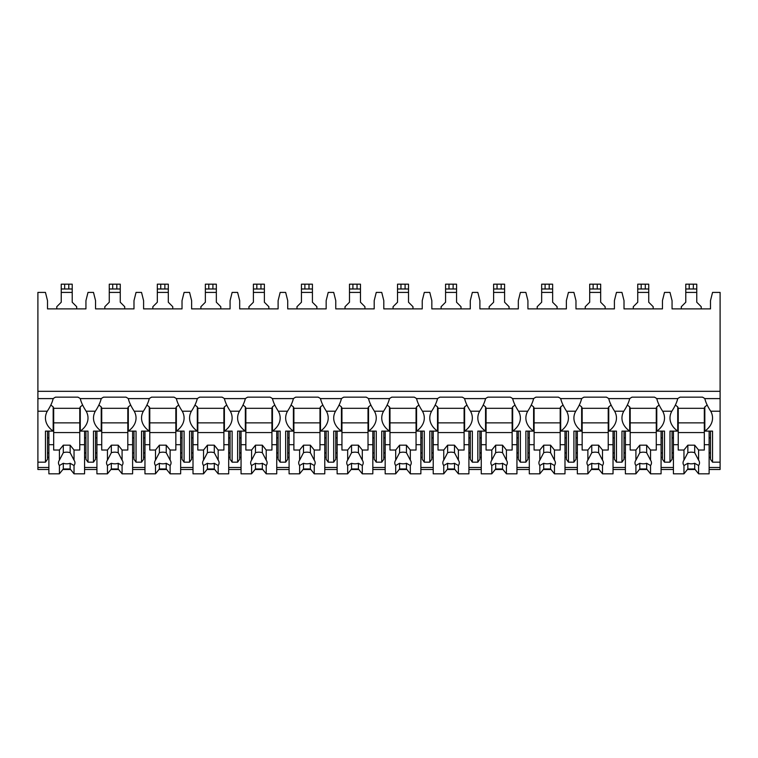 <?xml version="1.0" encoding="UTF-8"?>
<svg xmlns="http://www.w3.org/2000/svg" width="758" height="758" viewBox="0 0 758 758"><rect width="100%" height="100%" fill="white"/><g stroke="black" fill="none" stroke-linecap="round" stroke-linejoin="round"><path stroke-width="1.14" d="M37.9 391.317L720.1 391.317L720.1 292.417L712.548 292.417L710.492 300.651L710.492 308.885L672.062 308.885L672.062 300.651L669.996 292.417L664.51 292.417L662.445 300.651L662.445 308.885L624.014 308.885L624.014 300.651L621.958 292.417L616.462 292.417L614.406 300.651L614.406 308.885L575.976 308.885L575.976 300.651L573.91 292.417L568.424 292.417L566.368 300.651L566.368 308.885L527.928 308.885L527.928 300.651L525.872 292.417L520.386 292.417L518.32 300.651L518.32 308.885L479.89 308.885L479.89 300.651L477.834 292.417L472.338 292.417L470.282 300.651L470.282 308.885L431.842 308.885L431.842 300.651L429.786 292.417L424.3 292.417L422.234 300.651L422.234 308.885L383.804 308.885L383.804 300.651L381.748 292.417L376.252 292.417L374.196 300.651L374.196 308.885L335.766 308.885L335.766 300.651L333.7 292.417L328.214 292.417L326.158 300.651L326.158 308.885L287.718 308.885L287.718 300.651L285.662 292.417L280.166 292.417L278.11 300.651L278.11 308.885L239.68 308.885L239.68 300.651L237.614 292.417L232.128 292.417L230.072 300.651L230.072 308.885L191.632 308.885L191.632 300.651L189.576 292.417L184.09 292.417L182.024 300.651L182.024 308.885L143.594 308.885L143.594 300.651L141.538 292.417L136.042 292.417L133.986 300.651L133.986 308.885L95.555 308.885L95.555 300.651L93.49 292.417L88.004 292.417L85.938 300.651L85.938 308.885L47.508 308.885L47.508 300.651L45.452 292.417L37.9 292.417L37.9 469.486L48.882 469.486M76.681 308.885L76.681 306.696L72.218 302.234L72.218 288.988L61.237 288.988L61.237 302.234L56.774 306.696L56.774 308.885M72.218 288.988L72.218 284.184L72.218 288.988L72.218 284.184L61.237 284.184L61.237 288.988M720.1 391.317L720.1 469.486L709.118 469.486M62.876 469.486L70.579 469.486M84.574 469.486L96.92 469.486M110.914 469.486L118.618 469.486M132.612 469.486L144.968 469.486M158.962 469.486L166.656 469.486M180.65 469.486L193.006 469.486M207 469.486L214.703 469.486M228.698 469.486L241.053 469.486M255.048 469.486L262.742 469.486M276.736 469.486L289.092 469.486M303.086 469.486L310.789 469.486M324.784 469.486L337.13 469.486M351.125 469.486L358.828 469.486M372.822 469.486L385.178 469.486M399.172 469.486L406.875 469.486M420.87 469.486L433.216 469.486M447.211 469.486L454.914 469.486M468.908 469.486L481.264 469.486M495.258 469.486L502.952 469.486M516.947 469.486L529.302 469.486M543.297 469.486L551 469.486M564.994 469.486L577.35 469.486M591.344 469.486L599.038 469.486M613.033 469.486L625.388 469.486M639.382 469.486L647.086 469.486M661.08 469.486L673.426 469.486M687.421 469.486L695.124 469.486M85.938 457.32L84.574 457.32M48.882 457.32L47.508 457.32M133.986 457.32L132.612 457.32M96.92 457.32L95.555 457.32M182.024 457.32L180.65 457.32M144.968 457.32L143.594 457.32M230.072 457.32L228.698 457.32M193.006 457.32L191.632 457.32M278.11 457.32L276.736 457.32M241.053 457.32L239.68 457.32M326.158 457.32L324.784 457.32M289.092 457.32L287.718 457.32M374.196 457.32L372.822 457.32M337.13 457.32L335.766 457.32M422.234 457.32L420.87 457.32M385.178 457.32L383.804 457.32M470.282 457.32L468.908 457.32M433.216 457.32L431.842 457.32M518.32 457.32L516.947 457.32M481.264 457.32L479.89 457.32M566.368 457.32L564.994 457.32M529.302 457.32L527.928 457.32M614.406 457.32L613.033 457.32M577.35 457.32L575.976 457.32M662.445 457.32L661.08 457.32M625.388 457.32L624.014 457.32M710.492 457.32L709.118 457.32M673.426 457.32L672.062 457.32M85.938 452.952L84.574 452.952M48.882 452.952L47.508 452.952M47.508 437.906L48.882 437.906M84.574 437.906L85.938 437.906M37.9 462.172L45.452 462.172L47.508 459.263L47.508 431.113M37.9 398.594L53.174 398.594A26.085 18.438 180 0 1 55.523 397.145L77.932 397.145A26.085 18.438 180 0 1 80.272 398.594L101.221 398.594A26.085 18.438 180 0 1 103.562 397.145L125.97 397.145A26.085 18.438 180 0 1 128.31 398.594L149.26 398.594A26.085 18.438 180 0 1 151.609 397.145L174.018 397.145A26.085 18.438 180 0 1 176.358 398.594L197.307 398.594A26.085 18.438 180 0 1 199.648 397.145L222.056 397.145A26.085 18.438 180 0 1 224.396 398.594L245.346 398.594A26.085 18.438 180 0 1 247.695 397.145L270.094 397.145A26.085 18.438 180 0 1 272.444 398.594L293.393 398.594A26.085 18.438 180 0 1 295.734 397.145L318.142 397.145A26.085 18.438 180 0 1 320.482 398.594L341.432 398.594A26.085 18.438 180 0 1 343.772 397.145L366.18 397.145A26.085 18.438 180 0 1 368.53 398.594L389.47 398.594A26.085 18.438 180 0 1 391.82 397.145L414.228 397.145A26.085 18.438 180 0 1 416.568 398.594L437.518 398.594A26.085 18.438 180 0 1 439.858 397.145L462.266 397.145A26.085 18.438 180 0 1 464.607 398.594L485.556 398.594A26.085 18.438 180 0 1 487.906 397.145L510.305 397.145A26.085 18.438 180 0 1 512.654 398.594L533.604 398.594A26.085 18.438 180 0 1 535.944 397.145L558.352 397.145A26.085 18.438 180 0 1 560.693 398.594L581.642 398.594A26.085 18.438 180 0 1 583.982 397.145L606.391 397.145A26.085 18.438 180 0 1 608.74 398.594L629.69 398.594A26.085 18.438 180 0 1 632.03 397.145L654.438 397.145A26.085 18.438 180 0 1 656.779 398.594L677.728 398.594A26.085 18.438 180 0 1 680.068 397.145L702.476 397.145A26.085 18.438 180 0 1 704.826 398.594C705.698 402.365 707.669 406.572 710.72 411.215A26.085 18.438 180 0 1 712.548 418.009A26.085 18.438 180 0 1 704.826 431.113L712.548 431.113L712.548 462.172L710.492 459.263L710.492 431.113M712.548 462.172L720.1 462.172M656.779 398.594C657.66 402.365 659.621 406.572 662.672 411.215A26.085 18.438 180 0 1 664.51 418.009A26.085 18.438 180 0 1 656.779 431.113L664.51 431.113L664.51 462.172L662.445 459.263L662.445 431.113M664.51 462.172L669.996 462.172L669.996 431.113L677.728 431.113L677.728 406.847A26.085 18.438 180 0 1 675.387 404.971M672.062 431.113L672.062 459.263L669.996 462.172M608.74 398.594C609.612 402.365 611.583 406.572 614.634 411.215A26.085 18.438 180 0 1 616.462 418.009A26.085 18.438 180 0 1 608.74 431.113L616.462 431.113L616.462 462.172L614.406 459.263L614.406 431.113M616.462 462.172L621.958 462.172L621.958 431.113L629.69 431.113L629.69 406.847A26.085 18.438 180 0 1 627.34 404.971M624.014 431.113L624.014 459.263L621.958 462.172M560.693 398.594C561.574 402.365 563.535 406.572 566.586 411.215A26.085 18.438 180 0 1 568.424 418.009A26.085 18.438 180 0 1 560.693 431.113L568.424 431.113L568.424 462.172L566.368 459.263L566.368 431.113M568.424 462.172L573.91 462.172L573.91 431.113L581.642 431.113L581.642 406.847A26.085 18.438 180 0 1 579.302 404.971M575.976 431.113L575.976 459.263L573.91 462.172M512.654 398.594C513.536 402.365 515.497 406.572 518.548 411.215A26.085 18.438 180 0 1 520.386 418.009A26.085 18.438 180 0 1 512.654 431.113L520.386 431.113L520.386 462.172L518.32 459.263L518.32 431.113M520.386 462.172L525.872 462.172L525.872 431.113L533.604 431.113L533.604 406.847A26.085 18.438 180 0 1 531.263 404.971M527.928 431.113L527.928 459.263L525.872 462.172M464.607 398.594C465.488 402.365 467.459 406.572 470.5 411.215A26.085 18.438 180 0 1 472.338 418.009A26.085 18.438 180 0 1 464.607 431.113L472.338 431.113L472.338 462.172L470.282 459.263L470.282 431.113M472.338 462.172L477.834 462.172L477.834 431.113L485.556 431.113L485.556 406.847A26.085 18.438 180 0 1 483.216 404.971M479.89 431.113L479.89 459.263L477.834 462.172M416.568 398.594C417.45 402.365 419.411 406.572 422.462 411.215A26.085 18.438 180 0 1 424.3 418.009A26.085 18.438 180 0 1 416.568 431.113L424.3 431.113L424.3 462.172L422.234 459.263L422.234 431.113M424.3 462.172L429.786 462.172L429.786 431.113L437.518 431.113L437.518 406.847A26.085 18.438 180 0 1 435.177 404.971M431.842 431.113L431.842 459.263L429.786 462.172M368.53 398.594C369.402 402.365 371.373 406.572 374.424 411.215A26.085 18.438 180 0 1 376.252 418.009A26.085 18.438 180 0 1 368.53 431.113L376.252 431.113L376.252 462.172L374.196 459.263L374.196 431.113M376.252 462.172L381.748 462.172L381.748 431.113L389.47 431.113L389.47 406.847A26.085 18.438 180 0 1 387.13 404.971M383.804 431.113L383.804 459.263L381.748 462.172M320.482 398.594C321.364 402.365 323.325 406.572 326.376 411.215A26.085 18.438 180 0 1 328.214 418.009A26.085 18.438 180 0 1 320.482 431.113L328.214 431.113L328.214 462.172L326.158 459.263L326.158 431.113M328.214 462.172L333.7 462.172L333.7 431.113L341.432 431.113L341.432 406.847A26.085 18.438 180 0 1 339.091 404.971M335.766 431.113L335.766 459.263L333.7 462.172M272.444 398.594C273.316 402.365 275.287 406.572 278.338 411.215A26.085 18.438 180 0 1 280.166 418.009A26.085 18.438 180 0 1 272.444 431.113L280.166 431.113L280.166 462.172L278.11 459.263L278.11 431.113M280.166 462.172L285.662 462.172L285.662 431.113L293.393 431.113L293.393 406.847A26.085 18.438 180 0 1 291.044 404.971M287.718 431.113L287.718 459.263L285.662 462.172M224.396 398.594C225.278 402.365 227.239 406.572 230.29 411.215A26.085 18.438 180 0 1 232.128 418.009A26.085 18.438 180 0 1 224.396 431.113L232.128 431.113L232.128 462.172L230.072 459.263L230.072 431.113M232.128 462.172L237.614 462.172L237.614 431.113L245.346 431.113L245.346 406.847A26.085 18.438 180 0 1 243.005 404.971M239.68 431.113L239.68 459.263L237.614 462.172M176.358 398.594C177.239 402.365 179.201 406.572 182.252 411.215A26.085 18.438 180 0 1 184.09 418.009A26.085 18.438 180 0 1 176.358 431.113L184.09 431.113L184.09 462.172L182.024 459.263L182.024 431.113M184.09 462.172L189.576 462.172L189.576 431.113L197.307 431.113L197.307 406.847A26.085 18.438 180 0 1 194.967 404.971M191.632 431.113L191.632 459.263L189.576 462.172M128.31 398.594C129.192 402.365 131.162 406.572 134.213 411.215A26.085 18.438 180 0 1 136.042 418.009A26.085 18.438 180 0 1 128.31 431.113L136.042 431.113L136.042 462.172L133.986 459.263L133.986 431.113M136.042 462.172L141.538 462.172L141.538 431.113L149.26 431.113L149.26 406.847A26.085 18.438 180 0 1 146.919 404.971M143.594 431.113L143.594 459.263L141.538 462.172M80.272 398.594C81.153 402.365 83.115 406.572 86.166 411.215A26.085 18.438 180 0 1 88.004 418.009A26.085 18.438 180 0 1 80.272 431.113L88.004 431.113L88.004 462.172L85.938 459.263L85.938 431.113M88.004 462.172L93.49 462.172L93.49 431.113L101.221 431.113L101.221 406.847A26.085 18.438 180 0 1 98.881 404.971M95.555 431.113L95.555 459.263L93.49 462.172M710.492 452.952L709.118 452.952M673.426 452.952L672.062 452.952M672.062 437.906L673.426 437.906M709.118 437.906L710.492 437.906M662.672 411.215L671.834 411.215A26.085 18.438 180 0 0 669.996 418.009A26.085 18.438 180 0 0 677.728 431.113M614.634 411.215L623.787 411.215A26.085 18.438 180 0 0 621.958 418.009A26.085 18.438 180 0 0 629.69 431.113M566.586 411.215L575.748 411.215A26.085 18.438 180 0 0 573.91 418.009A26.085 18.438 180 0 0 581.642 431.113M518.548 411.215L527.71 411.215A26.085 18.438 180 0 0 525.872 418.009A26.085 18.438 180 0 0 533.604 431.113M470.5 411.215L479.662 411.215A26.085 18.438 180 0 0 477.834 418.009A26.085 18.438 180 0 0 485.556 431.113M422.462 411.215L431.624 411.215A26.085 18.438 180 0 0 429.786 418.009A26.085 18.438 180 0 0 437.518 431.113M374.424 411.215L383.576 411.215A26.085 18.438 180 0 0 381.748 418.009A26.085 18.438 180 0 0 389.47 431.113M326.376 411.215L335.538 411.215A26.085 18.438 180 0 0 333.7 418.009A26.085 18.438 180 0 0 341.432 431.113M278.338 411.215L287.5 411.215A26.085 18.438 180 0 0 285.662 418.009A26.085 18.438 180 0 0 293.393 431.113M230.29 411.215L239.452 411.215A26.085 18.438 180 0 0 237.614 418.009A26.085 18.438 180 0 0 245.346 431.113M182.252 411.215L191.414 411.215A26.085 18.438 180 0 0 189.576 418.009A26.085 18.438 180 0 0 197.307 431.113M134.213 411.215L143.366 411.215A26.085 18.438 180 0 0 141.538 418.009A26.085 18.438 180 0 0 149.26 431.113M86.166 411.215L95.328 411.215A26.085 18.438 180 0 0 93.49 418.009A26.085 18.438 180 0 0 101.221 431.113M45.452 462.172L45.452 431.113L53.174 431.113L53.174 406.847A26.085 18.438 180 0 1 50.833 404.971M37.9 411.215L47.28 411.215A26.085 18.438 180 0 0 45.452 418.009A26.085 18.438 180 0 0 53.174 431.113M704.826 431.113L704.826 406.847A26.085 18.438 180 0 0 707.167 404.971M704.826 407.813L704.315 407.813L704.315 450.034L698.592 450.034L698.592 460.172L694.707 452.706L694.707 445.183L698.592 450.034M704.315 408.306L678.23 408.306M673.426 431.113L673.426 444.7L678.23 444.7L678.23 407.813L677.728 407.813M704.826 398.594L720.1 398.594M80.272 431.113L80.272 406.847A26.085 18.438 180 0 0 82.613 404.971M671.834 411.215C674.885 406.582 676.847 402.375 677.728 398.594M623.787 411.215C626.838 406.582 628.808 402.375 629.69 398.594M575.748 411.215C578.799 406.582 580.761 402.375 581.642 398.594M527.71 411.215C530.752 406.582 532.722 402.375 533.604 398.594M479.662 411.215C482.713 406.582 484.675 402.375 485.556 398.594M431.624 411.215C434.675 406.582 436.636 402.375 437.518 398.594M383.576 411.215C386.627 406.582 388.589 402.375 389.47 398.594M335.538 411.215C338.589 406.582 340.55 402.375 341.432 398.594M287.5 411.215C290.541 406.582 292.512 402.375 293.393 398.594M239.452 411.215C242.503 406.582 244.464 402.375 245.346 398.594M191.414 411.215C194.455 406.582 196.426 402.375 197.307 398.594M143.366 411.215C146.417 406.582 148.379 402.375 149.26 398.594M95.328 411.215C98.379 406.582 100.34 402.375 101.221 398.594M47.28 411.215C50.331 406.582 52.293 402.375 53.174 398.594M656.779 431.113L656.779 406.847A26.085 18.438 180 0 0 659.119 404.971M662.445 452.952L661.08 452.952M625.388 452.952L624.014 452.952M624.014 437.906L625.388 437.906M661.08 437.906L662.445 437.906M656.779 407.813L656.276 407.813L656.276 450.034L650.544 450.034L650.544 460.172L646.659 452.706L646.659 445.183L650.544 450.034M656.276 408.306L630.192 408.306M625.388 431.113L625.388 444.7L630.192 444.7L630.192 407.813L629.69 407.813M661.08 431.113L661.08 444.7L656.276 444.7M630.192 444.7L630.192 450.034L635.915 450.034L635.915 460.172A8.234 5.827 180 0 0 634.996 462.854A8.234 5.827 180 0 0 635.915 465.526L635.915 473.816L639.799 468.965L639.799 463.29A8.234 5.827 180 0 0 646.659 463.29L650.544 465.526L650.544 473.816L661.08 473.816L661.08 444.7M625.388 444.7L625.388 473.816L635.915 473.816M650.544 465.526A8.234 5.827 180 0 0 651.473 462.854A8.234 5.827 180 0 0 650.544 460.172M635.915 450.034L639.799 445.183L646.659 445.183M646.659 452.706A8.234 5.827 180 0 0 639.799 452.706L639.799 445.183M639.799 452.706L635.915 460.172M635.915 465.526L639.799 463.29M656.276 432.572L630.192 432.572M656.276 422.86L630.192 422.86M639.799 468.965L646.659 468.965L650.544 473.816M646.659 468.965L646.659 463.29M608.74 431.113L608.74 406.847A26.085 18.438 180 0 0 611.081 404.971M614.406 452.952L613.033 452.952M577.35 452.952L575.976 452.952M575.976 437.906L577.35 437.906M613.033 437.906L614.406 437.906M608.74 407.813L608.229 407.813L608.229 450.034L602.506 450.034L602.506 460.172L598.621 452.706L598.621 445.183L602.506 450.034M608.229 408.306L582.153 408.306M577.35 431.113L577.35 444.7L582.153 444.7L582.153 407.813L581.642 407.813M613.033 431.113L613.033 444.7L608.229 444.7M582.153 444.7L582.153 450.034L587.876 450.034L587.876 460.172A8.234 5.827 180 0 0 586.957 462.854A8.234 5.827 180 0 0 587.876 465.526L587.876 473.816L591.761 468.965L591.761 463.29A8.234 5.827 180 0 0 598.621 463.29L602.506 465.526L602.506 473.816L613.033 473.816L613.033 444.7M577.35 444.7L577.35 473.816L587.876 473.816M602.506 465.526A8.234 5.827 180 0 0 603.425 462.854A8.234 5.827 180 0 0 602.506 460.172M587.876 450.034L591.761 445.183L598.621 445.183M598.621 452.706A8.234 5.827 180 0 0 591.761 452.706L591.761 445.183M591.761 452.706L587.876 460.172M587.876 465.526L591.761 463.29M608.229 432.572L582.153 432.572M608.229 422.86L582.153 422.86M591.761 468.965L598.621 468.965L602.506 473.816M598.621 468.965L598.621 463.29M560.693 431.113L560.693 406.847A26.085 18.438 180 0 0 563.033 404.971M566.368 452.952L564.994 452.952M529.302 452.952L527.928 452.952M527.928 437.906L529.302 437.906M564.994 437.906L566.368 437.906M560.693 407.813L560.19 407.813L560.19 450.034L554.458 450.034L554.458 460.172L550.583 452.706L550.583 445.183L554.458 450.034M560.19 408.306L534.106 408.306M529.302 431.113L529.302 444.7L534.106 444.7L534.106 407.813L533.604 407.813M564.994 431.113L564.994 444.7L560.19 444.7M534.106 444.7L534.106 450.034L539.829 450.034L539.829 460.172A8.234 5.827 180 0 0 538.91 462.854A8.234 5.827 180 0 0 539.829 465.526L539.829 473.816L543.713 468.965L543.713 463.29A8.234 5.827 180 0 0 550.583 463.29L554.458 465.526L554.458 473.816L564.994 473.816L564.994 444.7M529.302 444.7L529.302 473.816L539.829 473.816M554.458 465.526A8.234 5.827 180 0 0 555.387 462.854A8.234 5.827 180 0 0 554.458 460.172M539.829 450.034L543.713 445.183L550.583 445.183M550.583 452.706A8.234 5.827 180 0 0 543.713 452.706L543.713 445.183M543.713 452.706L539.829 460.172M539.829 465.526L543.713 463.29M560.19 432.572L534.106 432.572M560.19 422.86L534.106 422.86M543.713 468.965L550.583 468.965L554.458 473.816M550.583 468.965L550.583 463.29M512.654 431.113L512.654 406.847A26.085 18.438 180 0 0 514.995 404.971M518.32 452.952L516.947 452.952M481.264 452.952L479.89 452.952M479.89 437.906L481.264 437.906M516.947 437.906L518.32 437.906M512.654 407.813L512.143 407.813L512.143 450.034L506.42 450.034L506.42 460.172L502.535 452.706L502.535 445.183L506.42 450.034M512.143 408.306L486.067 408.306M481.264 431.113L481.264 444.7L486.067 444.7L486.067 407.813L485.556 407.813M516.947 431.113L516.947 444.7L512.143 444.7M486.067 444.7L486.067 450.034L491.79 450.034L491.79 460.172A8.234 5.827 180 0 0 490.871 462.854A8.234 5.827 180 0 0 491.79 465.526L491.79 473.816L495.675 468.965L495.675 463.29A8.234 5.827 180 0 0 502.535 463.29L506.42 465.526L506.42 473.816L516.947 473.816L516.947 444.7M481.264 444.7L481.264 473.816L491.79 473.816M506.42 465.526A8.234 5.827 180 0 0 507.339 462.854A8.234 5.827 180 0 0 506.42 460.172M491.79 450.034L495.675 445.183L502.535 445.183M502.535 452.706A8.234 5.827 180 0 0 495.675 452.706L495.675 445.183M495.675 452.706L491.79 460.172M491.79 465.526L495.675 463.29M512.143 432.572L486.067 432.572M512.143 422.86L486.067 422.86M495.675 468.965L502.535 468.965L506.42 473.816M502.535 468.965L502.535 463.29M464.607 431.113L464.607 406.847A26.085 18.438 180 0 0 466.956 404.971M470.282 452.952L468.908 452.952M433.216 452.952L431.842 452.952M431.842 437.906L433.216 437.906M468.908 437.906L470.282 437.906M464.607 407.813L464.104 407.813L464.104 450.034L458.382 450.034L458.382 460.172L454.497 452.706L454.497 445.183L458.382 450.034M464.104 408.306L438.02 408.306M433.216 431.113L433.216 444.7L438.02 444.7L438.02 407.813L437.518 407.813M468.908 431.113L468.908 444.7L464.104 444.7M438.02 444.7L438.02 450.034L443.752 450.034L443.752 460.172A8.234 5.827 180 0 0 442.824 462.854A8.234 5.827 180 0 0 443.752 465.526L443.752 473.816L447.627 468.965L447.627 463.29A8.234 5.827 180 0 0 454.497 463.29L458.382 465.526L458.382 473.816L468.908 473.816L468.908 444.7M433.216 444.7L433.216 473.816L443.752 473.816M458.382 465.526A8.234 5.827 180 0 0 459.301 462.854A8.234 5.827 180 0 0 458.382 460.172M443.752 450.034L447.627 445.183L454.497 445.183M454.497 452.706A8.234 5.827 180 0 0 447.627 452.706L447.627 445.183M447.627 452.706L443.752 460.172M443.752 465.526L447.627 463.29M464.104 432.572L438.02 432.572M464.104 422.86L438.02 422.86M447.627 468.965L454.497 468.965L458.382 473.816M454.497 468.965L454.497 463.29M416.568 431.113L416.568 406.847A26.085 18.438 180 0 0 418.909 404.971M422.234 452.952L420.87 452.952M385.178 452.952L383.804 452.952M383.804 437.906L385.178 437.906M420.87 437.906L422.234 437.906M416.568 407.813L416.057 407.813L416.057 450.034L410.334 450.034L410.334 460.172L406.449 452.706L406.449 445.183L410.334 450.034M416.057 408.306L389.982 408.306M385.178 431.113L385.178 444.7L389.982 444.7L389.982 407.813L389.47 407.813M420.87 431.113L420.87 444.7L416.057 444.7M389.982 444.7L389.982 450.034L395.704 450.034L395.704 460.172A8.234 5.827 180 0 0 394.785 462.854A8.234 5.827 180 0 0 395.704 465.526L395.704 473.816L399.589 468.965L399.589 463.29A8.234 5.827 180 0 0 406.449 463.29L410.334 465.526L410.334 473.816L420.87 473.816L420.87 444.7M385.178 444.7L385.178 473.816L395.704 473.816M410.334 465.526A8.234 5.827 180 0 0 411.253 462.854A8.234 5.827 180 0 0 410.334 460.172M395.704 450.034L399.589 445.183L406.449 445.183M406.449 452.706A8.234 5.827 180 0 0 399.589 452.706L399.589 445.183M399.589 452.706L395.704 460.172M395.704 465.526L399.589 463.29M416.057 432.572L389.982 432.572M416.057 422.86L389.982 422.86M399.589 468.965L406.449 468.965L410.334 473.816M406.449 468.965L406.449 463.29M368.53 431.113L368.53 406.847A26.085 18.438 180 0 0 370.87 404.971M374.196 452.952L372.822 452.952M337.13 452.952L335.766 452.952M335.766 437.906L337.13 437.906M372.822 437.906L374.196 437.906M368.53 407.813L368.018 407.813L368.018 450.034L362.296 450.034L362.296 460.172L358.411 452.706L358.411 445.183L362.296 450.034M368.018 408.306L341.943 408.306M337.13 431.113L337.13 444.7L341.943 444.7L341.943 407.813L341.432 407.813M372.822 431.113L372.822 444.7L368.018 444.7M341.943 444.7L341.943 450.034L347.666 450.034L347.666 460.172A8.234 5.827 180 0 0 346.747 462.854A8.234 5.827 180 0 0 347.666 465.526L347.666 473.816L351.551 468.965L351.551 463.29A8.234 5.827 180 0 0 358.411 463.29L362.296 465.526L362.296 473.816L372.822 473.816L372.822 444.7M337.13 444.7L337.13 473.816L347.666 473.816M362.296 465.526A8.234 5.827 180 0 0 363.215 462.854A8.234 5.827 180 0 0 362.296 460.172M347.666 450.034L351.551 445.183L358.411 445.183M358.411 452.706A8.234 5.827 180 0 0 351.551 452.706L351.551 445.183M351.551 452.706L347.666 460.172M347.666 465.526L351.551 463.29M368.018 432.572L341.943 432.572M368.018 422.86L341.943 422.86M351.551 468.965L358.411 468.965L362.296 473.816M358.411 468.965L358.411 463.29M320.482 431.113L320.482 406.847A26.085 18.438 180 0 0 322.823 404.971M326.158 452.952L324.784 452.952M289.092 452.952L287.718 452.952M287.718 437.906L289.092 437.906M324.784 437.906L326.158 437.906M320.482 407.813L319.98 407.813L319.98 450.034L314.248 450.034L314.248 460.172L310.373 452.706L310.373 445.183L314.248 450.034M319.98 408.306L293.896 408.306M289.092 431.113L289.092 444.7L293.896 444.7L293.896 407.813L293.393 407.813M324.784 431.113L324.784 444.7L319.98 444.7M293.896 444.7L293.896 450.034L299.618 450.034L299.618 460.172A8.234 5.827 180 0 0 298.699 462.854A8.234 5.827 180 0 0 299.618 465.526L299.618 473.816L303.503 468.965L303.503 463.29A8.234 5.827 180 0 0 310.373 463.29L314.248 465.526L314.248 473.816L324.784 473.816L324.784 444.7M289.092 444.7L289.092 473.816L299.618 473.816M314.248 465.526A8.234 5.827 180 0 0 315.176 462.854A8.234 5.827 180 0 0 314.248 460.172M299.618 450.034L303.503 445.183L310.373 445.183M310.373 452.706A8.234 5.827 180 0 0 303.503 452.706L303.503 445.183M303.503 452.706L299.618 460.172M299.618 465.526L303.503 463.29M319.98 432.572L293.896 432.572M319.98 422.86L293.896 422.86M303.503 468.965L310.373 468.965L314.248 473.816M310.373 468.965L310.373 463.29M272.444 431.113L272.444 406.847A26.085 18.438 180 0 0 274.784 404.971M278.11 452.952L276.736 452.952M241.053 452.952L239.68 452.952M239.68 437.906L241.053 437.906M276.736 437.906L278.11 437.906M272.444 407.813L271.933 407.813L271.933 450.034L266.21 450.034L266.21 460.172L262.325 452.706L262.325 445.183L266.21 450.034M271.933 408.306L245.857 408.306M241.053 431.113L241.053 444.7L245.857 444.7L245.857 407.813L245.346 407.813M276.736 431.113L276.736 444.7L271.933 444.7M245.857 444.7L245.857 450.034L251.58 450.034L251.58 460.172A8.234 5.827 180 0 0 250.661 462.854A8.234 5.827 180 0 0 251.58 465.526L251.58 473.816L255.465 468.965L255.465 463.29A8.234 5.827 180 0 0 262.325 463.29L266.21 465.526L266.21 473.816L276.736 473.816L276.736 444.7M241.053 444.7L241.053 473.816L251.58 473.816M266.21 465.526A8.234 5.827 180 0 0 267.129 462.854A8.234 5.827 180 0 0 266.21 460.172M251.58 450.034L255.465 445.183L262.325 445.183M262.325 452.706A8.234 5.827 180 0 0 255.465 452.706L255.465 445.183M255.465 452.706L251.58 460.172M251.58 465.526L255.465 463.29M271.933 432.572L245.857 432.572M271.933 422.86L245.857 422.86M255.465 468.965L262.325 468.965L266.21 473.816M262.325 468.965L262.325 463.29M224.396 431.113L224.396 406.847A26.085 18.438 180 0 0 226.737 404.971M230.072 452.952L228.698 452.952M193.006 452.952L191.632 452.952M191.632 437.906L193.006 437.906M228.698 437.906L230.072 437.906M224.396 407.813L223.894 407.813L223.894 450.034L218.171 450.034L218.171 460.172L214.287 452.706L214.287 445.183L218.171 450.034M223.894 408.306L197.81 408.306M193.006 431.113L193.006 444.7L197.81 444.7L197.81 407.813L197.307 407.813M228.698 431.113L228.698 444.7L223.894 444.7M197.81 444.7L197.81 450.034L203.542 450.034L203.542 460.172A8.234 5.827 180 0 0 202.613 462.854A8.234 5.827 180 0 0 203.542 465.526L203.542 473.816L207.417 468.965L207.417 463.29A8.234 5.827 180 0 0 214.287 463.29L218.171 465.526L218.171 473.816L228.698 473.816L228.698 444.7M193.006 444.7L193.006 473.816L203.542 473.816M218.171 465.526A8.234 5.827 180 0 0 219.09 462.854A8.234 5.827 180 0 0 218.171 460.172M203.542 450.034L207.417 445.183L214.287 445.183M214.287 452.706A8.234 5.827 180 0 0 207.417 452.706L207.417 445.183M207.417 452.706L203.542 460.172M203.542 465.526L207.417 463.29M223.894 432.572L197.81 432.572M223.894 422.86L197.81 422.86M207.417 468.965L214.287 468.965L218.171 473.816M214.287 468.965L214.287 463.29M176.358 431.113L176.358 406.847A26.085 18.438 180 0 0 178.698 404.971M182.024 452.952L180.65 452.952M144.968 452.952L143.594 452.952M143.594 437.906L144.968 437.906M180.65 437.906L182.024 437.906M176.358 407.813L175.847 407.813L175.847 450.034L170.124 450.034L170.124 460.172L166.239 452.706L166.239 445.183L170.124 450.034M175.847 408.306L149.771 408.306M144.968 431.113L144.968 444.7L149.771 444.7L149.771 407.813L149.26 407.813M180.65 431.113L180.65 444.7L175.847 444.7M149.771 444.7L149.771 450.034L155.494 450.034L155.494 460.172A8.234 5.827 180 0 0 154.575 462.854A8.234 5.827 180 0 0 155.494 465.526L155.494 473.816L159.379 468.965L159.379 463.29A8.234 5.827 180 0 0 166.239 463.29L170.124 465.526L170.124 473.816L180.65 473.816L180.65 444.7M144.968 444.7L144.968 473.816L155.494 473.816M170.124 465.526A8.234 5.827 180 0 0 171.043 462.854A8.234 5.827 180 0 0 170.124 460.172M155.494 450.034L159.379 445.183L166.239 445.183M166.239 452.706A8.234 5.827 180 0 0 159.379 452.706L159.379 445.183M159.379 452.706L155.494 460.172M155.494 465.526L159.379 463.29M175.847 432.572L149.771 432.572M175.847 422.86L149.771 422.86M159.379 468.965L166.239 468.965L170.124 473.816M166.239 468.965L166.239 463.29M128.31 431.113L128.31 406.847A26.085 18.438 180 0 0 130.66 404.971M133.986 452.952L132.612 452.952M96.92 452.952L95.555 452.952M95.555 437.906L96.92 437.906M132.612 437.906L133.986 437.906M128.31 407.813L127.808 407.813L127.808 450.034L122.085 450.034L122.085 460.172L118.201 452.706L118.201 445.183L122.085 450.034M127.808 408.306L101.724 408.306M96.92 431.113L96.92 444.7L101.724 444.7L101.724 407.813L101.221 407.813M132.612 431.113L132.612 444.7L127.808 444.7M101.724 444.7L101.724 450.034L107.456 450.034L107.456 460.172A8.234 5.827 180 0 0 106.527 462.854A8.234 5.827 180 0 0 107.456 465.526L107.456 473.816L111.341 468.965L111.341 463.29A8.234 5.827 180 0 0 118.201 463.29L122.085 465.526L122.085 473.816L132.612 473.816L132.612 444.7M96.92 444.7L96.92 473.816L107.456 473.816M122.085 465.526A8.234 5.827 180 0 0 123.004 462.854A8.234 5.827 180 0 0 122.085 460.172M107.456 450.034L111.341 445.183L118.201 445.183M118.201 452.706A8.234 5.827 180 0 0 111.341 452.706L111.341 445.183M111.341 452.706L107.456 460.172M107.456 465.526L111.341 463.29M127.808 432.572L101.724 432.572M127.808 422.86L101.724 422.86M111.341 468.965L118.201 468.965L122.085 473.816M118.201 468.965L118.201 463.29M80.272 407.813L79.77 407.813L79.77 450.034L74.038 450.034L74.038 460.172L70.153 452.706L70.153 445.183L74.038 450.034M79.77 408.306L53.685 408.306M48.882 431.113L48.882 444.7L53.685 444.7L53.685 407.813L53.174 407.813M84.574 431.113L84.574 444.7L79.77 444.7M53.685 444.7L53.685 450.034L59.408 450.034L59.408 460.172A8.234 5.827 180 0 0 58.489 462.854A8.234 5.827 180 0 0 59.408 465.526L59.408 473.816L63.293 468.965L63.293 463.29A8.234 5.827 180 0 0 70.153 463.29L74.038 465.526L74.038 473.816L84.574 473.816L84.574 444.7M48.882 444.7L48.882 473.816L59.408 473.816M74.038 465.526A8.234 5.827 180 0 0 74.957 462.854A8.234 5.827 180 0 0 74.038 460.172M59.408 450.034L63.293 445.183L70.153 445.183M70.153 452.706A8.234 5.827 180 0 0 63.293 452.706L63.293 445.183M63.293 452.706L59.408 460.172M59.408 465.526L63.293 463.29M79.77 432.572L53.685 432.572M79.77 422.86L53.685 422.86M63.293 468.965L70.153 468.965L74.038 473.816M70.153 468.965L70.153 463.29M709.118 431.113L709.118 444.7L704.315 444.7M678.23 444.7L678.23 450.034L683.962 450.034L683.962 460.172A8.234 5.827 180 0 0 683.043 462.854A8.234 5.827 180 0 0 683.962 465.526L683.962 473.816L687.847 468.965L687.847 463.29A8.234 5.827 180 0 0 694.707 463.29L698.592 465.526L698.592 473.816L709.118 473.816L709.118 444.7M673.426 444.7L673.426 473.816L683.962 473.816M698.592 465.526A8.234 5.827 180 0 0 699.511 462.854A8.234 5.827 180 0 0 698.592 460.172M683.962 450.034L687.847 445.183L694.707 445.183M694.707 452.706A8.234 5.827 180 0 0 687.847 452.706L687.847 445.183M687.847 452.706L683.962 460.172M683.962 465.526L687.847 463.29M704.315 432.572L678.23 432.572M704.315 422.86L678.23 422.86M687.847 468.965L694.707 468.965L698.592 473.816M694.707 468.965L694.707 463.29M653.188 308.885L653.188 306.696L648.725 302.234L648.725 288.988L637.743 288.988L637.743 302.234L633.281 306.696L633.281 308.885M648.725 288.988L648.725 284.184L648.725 288.988L648.725 284.184L637.743 284.184L637.743 288.988M605.14 308.885L605.14 306.696L600.677 302.234L600.677 288.988L589.696 288.988L589.696 302.234L585.242 306.696L585.242 308.885M600.677 288.988L600.677 284.184L600.677 288.988L600.677 284.184L589.696 284.184L589.696 288.988M557.102 308.885L557.102 306.696L552.639 302.234L552.639 288.988L541.657 288.988L541.657 302.234L537.195 306.696L537.195 308.885M552.639 288.988L552.639 284.184L541.657 284.184L541.657 288.988M509.054 308.885L509.054 306.696L504.601 302.234L504.601 288.988L493.619 288.988L493.619 302.234L489.156 306.696L489.156 308.885M504.601 288.988L504.601 284.184L504.601 288.988L504.601 284.184L493.619 284.184L493.619 288.988M461.016 308.885L461.016 306.696L456.553 302.234L456.553 288.988L445.571 288.988L445.571 302.234L441.109 306.696L441.109 308.885M456.553 288.988L456.553 284.184L445.571 284.184L445.571 288.988M412.977 308.885L412.977 306.696L408.515 302.234L408.515 288.988L397.533 288.988L397.533 302.234L393.07 306.696L393.07 308.885M408.515 288.988L408.515 284.184L397.533 284.184L397.533 288.988M364.93 308.885L364.93 306.696L360.467 302.234L360.467 288.988L349.485 288.988L349.485 302.234L345.023 306.696L345.023 308.885M360.467 288.988L360.467 284.184L360.467 288.988L360.467 284.184L349.485 284.184L349.485 288.988M316.891 308.885L316.891 306.696L312.429 302.234L312.429 288.988L301.447 288.988L301.447 302.234L296.984 306.696L296.984 308.885M312.429 288.988L312.429 284.184L312.429 288.988L312.429 284.184L301.447 284.184L301.447 288.988M268.844 308.885L268.844 306.696L264.381 302.234L264.381 288.988L253.399 288.988L253.399 302.234L248.946 306.696L248.946 308.885M264.381 288.988L264.381 284.184L253.399 284.184L253.399 288.988M220.805 308.885L220.805 306.696L216.343 302.234L216.343 288.988L205.361 288.988L205.361 302.234L200.898 306.696L200.898 308.885M216.343 288.988L216.343 284.184L216.343 288.988L216.343 284.184L205.361 284.184L205.361 288.988M172.758 308.885L172.758 306.696L168.304 302.234L168.304 288.988L157.323 288.988L157.323 284.184L157.323 302.234L152.86 306.696L152.86 308.885M168.304 288.988L168.304 284.184L157.323 284.184L157.323 288.988M124.719 308.885L124.719 306.696L120.257 302.234L120.257 288.988L109.275 288.988L109.275 284.184L109.275 302.234L104.812 306.696L104.812 308.885M120.257 288.988L120.257 284.184L120.257 288.988L120.257 284.184L109.275 284.184L109.275 288.988M701.226 308.885L701.226 306.696L696.763 302.234L696.763 288.988L685.782 288.988L685.782 302.234L681.319 306.696L681.319 308.885M696.763 288.988L696.763 284.184L685.782 284.184L685.782 288.988M61.237 292.417L72.218 292.417M64.667 284.184L64.667 288.988M68.788 284.184L68.788 288.988M37.9 467.478L48.882 467.478M84.574 467.478L96.92 467.478M132.612 467.478L144.968 467.478M180.65 467.478L193.006 467.478M228.698 467.478L241.053 467.478M276.736 467.478L289.092 467.478M324.784 467.478L337.13 467.478M372.822 467.478L385.178 467.478M420.87 467.478L433.216 467.478M468.908 467.478L481.264 467.478M516.947 467.478L529.302 467.478M564.994 467.478L577.35 467.478M613.033 467.478L625.388 467.478M661.08 467.478L673.426 467.478M709.118 467.478L720.1 467.478M710.72 411.215L720.1 411.215M637.743 292.417L648.725 292.417M641.173 284.184L641.173 288.988M645.295 284.184L645.295 288.988M589.696 292.417L600.677 292.417M593.135 284.184L593.135 288.988M597.247 284.184L597.247 288.988M541.657 292.417L552.639 292.417M545.087 284.184L545.087 288.988M549.209 284.184L549.209 288.988M493.619 292.417L504.601 292.417M497.049 284.184L497.049 288.988M501.161 284.184L501.161 288.988M445.571 292.417L456.553 292.417M449.001 284.184L449.001 288.988M453.123 284.184L453.123 288.988M397.533 292.417L408.515 292.417M400.963 284.184L400.963 288.988M405.085 284.184L405.085 288.988M349.485 292.417L360.467 292.417M352.915 284.184L352.915 288.988M357.037 284.184L357.037 288.988M301.447 292.417L312.429 292.417M304.877 284.184L304.877 288.988M308.999 284.184L308.999 288.988M253.399 292.417L264.381 292.417M256.839 284.184L256.839 288.988M260.951 284.184L260.951 288.988M205.361 292.417L216.343 292.417M208.791 284.184L208.791 288.988M212.913 284.184L212.913 288.988M157.323 292.417L168.304 292.417M160.753 284.184L160.753 288.988M164.865 284.184L164.865 288.988M109.275 292.417L120.257 292.417M112.705 284.184L112.705 288.988M116.827 284.184L116.827 288.988M685.782 292.417L696.763 292.417M689.212 284.184L689.212 288.988M693.333 284.184L693.333 288.988"/></g></svg>

